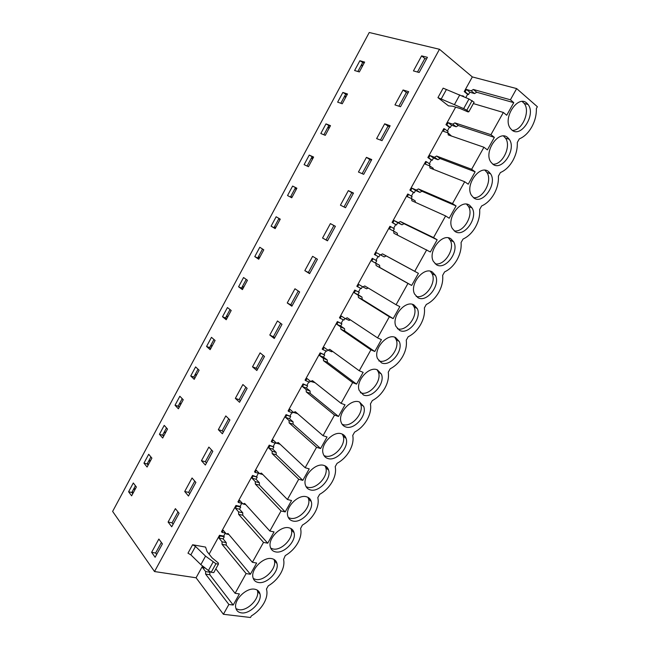 <?xml version="1.0" encoding="UTF-8"?>
<svg xmlns="http://www.w3.org/2000/svg" width="650" height="650" viewBox="0 0 650 650"><rect width="100%" height="100%" fill="white"/><g stroke="black" fill="none" stroke-linecap="round" stroke-linejoin="round"><path stroke-width="0.97" d="M439.473 49.278L369.241 32.5L112.629 511.412L154.521 571.545L439.473 49.278L472.323 76.919L516.653 88.587L537.371 106.73L536.356 108.542C536.543 114.871 535.015 121.014 531.757 126.978L531.7 127.083C528.312 132.933 524.176 136.866 519.309 138.881L517.294 142.472C517.562 148.655 516.076 154.716 512.826 160.639C509.462 166.465 505.318 170.438 500.394 172.559L498.396 176.118C498.737 182.146 497.299 188.094 494.081 193.968C490.742 199.745 486.598 203.743 481.642 205.952L479.659 209.479C480.074 215.353 478.684 221.195 475.499 227.021C472.184 232.749 468.032 236.771 463.044 239.062L461.069 242.564C461.557 248.284 460.224 254.02 457.064 259.797C453.773 265.484 449.621 269.523 444.592 271.903L442.642 275.373C443.202 280.938 441.911 286.577 438.782 292.297C435.516 297.944 431.356 302.006 426.302 304.468L424.369 307.913C424.994 313.324 423.751 318.866 420.648 324.537C417.414 330.143 413.246 334.222 408.159 336.773L406.242 340.186C406.941 345.451 405.746 350.894 402.667 356.517C399.449 362.074 395.289 366.169 390.171 368.802L388.261 372.19C389.025 377.309 387.879 382.655 384.832 388.229C381.639 393.746 377.471 397.865 372.32 400.579L370.435 403.934C371.264 408.907 370.167 414.164 367.136 419.689C363.976 425.165 359.799 429.293 354.624 432.087L352.747 435.419C353.641 440.253 352.584 445.413 349.586 450.889C346.45 456.324 342.274 460.476 337.066 463.344L335.205 466.651C336.164 471.348 335.156 476.409 332.183 481.845C329.062 487.232 324.886 491.408 319.646 494.358L317.809 497.632C318.825 502.19 317.858 507.163 314.909 512.549C311.821 517.896 307.637 522.088 302.372 525.111L300.584 528.523C301.6 532.911 300.666 537.737 297.781 543.01C294.71 548.316 290.526 552.524 285.236 555.62L283.587 559.463C284.473 563.631 283.538 568.214 280.784 573.227C277.737 578.492 273.553 582.717 268.239 585.886L266.435 589.087L266.711 590.119C267.475 594.076 266.549 598.439 263.924 603.2C260.902 608.433 256.717 612.674 251.371 615.916L250.477 617.5L223.397 614.283L228.873 604.476L233.196 605.036L239.403 593.921L235.097 593.312L246.114 573.56L250.388 574.251L256.652 563.038L252.395 562.299L263.51 542.384L267.727 543.213L274.032 531.911L269.839 531.034L281.044 510.957L285.204 511.916L291.558 500.524L287.422 499.509L298.716 479.261L302.819 480.366L309.238 468.878L305.159 467.724L316.542 447.306L320.588 448.549L327.056 436.971L323.034 435.671L334.523 415.082L338.504 416.471L345.02 404.796L341.063 403.349L352.649 382.59L356.566 384.126L363.147 372.352L359.247 370.76L370.931 349.822L374.782 351.504L381.42 339.633L377.585 337.894L389.366 316.777L393.152 318.614L399.839 306.637L396.077 304.744L407.956 283.449L411.678 285.439L418.429 273.358L386.206 255.913L384.215 256.912L380.088 254.67L378.836 256.929L374.384 254.491L389.935 226.297L390.723 226.688L389.464 228.979L393.681 231.091L393.908 233.277L430.365 251.981L437.166 239.801L404.016 223.714L401.984 224.778L397.735 222.706L396.484 224.981L395.688 224.591L393.591 228.377M154.521 571.545L196.072 577.785L223.397 614.283M361.847 64.082L362.164 66.698M196.909 374.311L194.675 375.399M181.415 403.154L179.173 404.267M212.518 345.256L210.291 346.32M228.248 315.981L226.029 317.013M308.677 166.254L308.067 166.506M311.935 157.04L312.325 159.469M328.445 126.295L328.811 128.781M345.077 95.306L345.418 97.858M292.346 196.657L290.834 197.291M295.579 187.728L295.961 189.93M279.451 218.676L279.727 220.147M276.136 226.826L274.048 227.727M244.091 286.488L241.881 287.487M260.057 256.774L257.855 257.741M263.518 249.657L263.616 250.144M166.034 431.779L163.784 432.924M150.776 460.2L148.509 461.37M135.623 488.402L133.347 489.596M421.622 55.868L413.441 70.915L419.161 72.491L427.416 57.33L421.622 55.868L424.848 58.5L417.479 72.028M359.864 60.734L364.642 62.083L359.344 71.939L354.608 70.525L359.864 60.734L364.049 63.188M192.059 477.986L184.706 491.497L188.476 496.023L195.894 482.422L192.059 477.986M206.562 346.466L210.161 349.651L215.093 340.462L211.461 337.334L206.562 346.466L209.601 347.596L213.956 339.487M196.657 374.774L194.212 379.332L190.734 375.968L195.593 366.901L199.111 370.216L196.657 374.774M201.451 460.712L208.861 447.086L212.834 451.311L205.359 465.034L201.451 460.712L205.327 461.727L206.472 462.987M180.814 404.267L178.384 408.793L175.029 405.243L179.847 396.248L183.251 399.742L180.814 404.267M252.509 366.836L260.098 352.869L264.493 356.46L256.839 370.524L252.509 366.836L256.238 368.209L257.506 369.289M231.197 310.481L226.224 319.743L222.511 316.745L227.443 307.539L231.197 310.481M312.609 256.327L304.826 270.636L309.595 273.65L317.444 259.244L312.609 256.327M309.238 155.09L313.617 157.056L308.449 166.684L304.111 164.653L309.238 155.09L313.422 157.43M340.429 205.164L345.507 207.724L353.486 193.066L348.343 190.621L340.429 205.164M325.983 123.882L330.493 125.653L325.284 135.346L320.816 133.518L325.983 123.882L330.168 126.263M342.859 92.43L347.498 93.99L342.249 103.772L337.642 102.147L342.859 92.43L347.035 94.851M408.696 91.699L403.073 89.984L394.956 104.902L400.514 106.73L408.696 91.699M390.138 125.775L384.67 123.809L376.626 138.604L382.021 140.676L390.138 125.775M358.451 172.023L363.683 174.338L371.735 159.567L366.429 157.357L358.451 172.023M292.63 186.054L296.879 188.224L291.744 197.771L287.536 195.536L292.63 186.054L296.806 188.362M322.554 238.038L327.478 240.825L335.392 226.297L330.395 223.608L322.554 238.038L327.527 240.736M241.069 282.157L243.555 277.517L247.431 280.272L242.418 289.599L238.582 286.788L241.069 282.157M269.799 335.026L274.276 338.496L281.994 324.326L277.461 320.954L269.799 335.026L274.796 337.545M258.733 259.228L254.776 256.604L259.789 247.26L263.786 249.828L258.733 259.228M275.178 228.621L271.091 226.192L276.144 216.775L280.264 219.148L275.178 228.621M287.243 302.965L291.866 306.207L299.65 291.915L294.962 288.771L287.243 302.965L292.232 305.541M242.881 384.532L235.349 398.377L239.541 402.285L247.13 388.342L242.881 384.532M159.437 434.298L164.222 425.376L167.505 429.041L162.687 438.027L159.437 434.298L162.581 435.167L166.481 427.895M175.386 508.633L168.098 522.048L171.73 526.776L179.083 513.273L175.386 508.633M149.492 462.581L147.095 467.041L143.959 463.141L148.712 454.285L151.889 458.128L149.492 462.581M128.602 491.766L131.625 495.836L136.378 486.988L133.323 482.974L128.602 491.766L131.812 492.464L135.428 485.737M218.335 429.674L225.802 415.935L229.913 419.957L222.381 433.786L218.335 429.674L222.162 430.804L223.348 432.006M151.621 552.346L158.852 539.045L162.411 543.879L155.123 557.269L151.621 552.346L155.626 553.02L156.658 554.458M209.121 554.125L219.521 535.267L223.697 536.079L224.283 536.778L223.121 538.883L226.232 542.62L226.241 545.106L250.388 574.251M225.363 533.057L223.697 536.079M252.395 562.299L228.028 533.496L226.363 533.999L223.234 530.286L222.072 532.399L221.488 531.7L235.958 505.456L240.086 506.399L240.687 507.065L239.517 509.186L242.734 512.777L242.767 515.231L267.727 543.213M241.8 503.287L240.086 506.399M269.839 531.034L244.652 503.409L242.954 503.969L239.72 500.411L238.55 502.539L237.941 501.865L252.533 475.418L257.229 477.124L256.051 479.253L259.366 482.69L259.415 485.119L285.204 511.916M258.367 473.289L256.604 476.483M287.422 499.509L261.406 473.086L259.675 473.696L256.336 470.291L255.149 472.436L254.524 471.794L269.23 445.136L273.894 446.94L272.707 449.093L276.136 452.376L276.209 454.773L302.819 480.366M275.064 443.048L273.252 446.331M305.159 467.724L278.298 442.52L276.526 443.186L273.081 439.936L271.887 442.098L271.245 441.488L286.065 414.619L290.696 416.52L289.502 418.689L293.036 421.809L293.126 424.182L320.588 448.549M291.891 412.571L290.03 415.935M323.034 435.671L295.319 411.702L293.516 412.425L289.965 409.346L288.762 411.523L288.096 410.938L303.03 383.858L307.629 385.856L306.426 388.042L310.066 391.007L310.18 393.348L338.504 416.471M308.848 381.859L306.946 385.304M341.063 403.349L312.479 380.648L310.643 381.428L306.979 378.503L305.76 380.697L305.077 380.152L320.133 352.844L324.699 354.957L323.481 357.159L327.234 359.954L327.373 362.261L356.566 384.126M325.942 350.894L323.993 354.429M359.247 370.76L329.777 349.342L327.901 350.171L324.123 347.417L322.904 349.627L322.197 349.107L337.374 321.588L341.908 323.798L340.681 326.024L344.549 328.656L344.711 330.931L374.782 351.504M343.176 319.678L341.177 323.31M377.585 337.894L347.222 317.777L345.304 318.671L341.412 316.079L340.178 318.313L339.454 317.826L354.754 290.079L359.247 292.394L358.012 294.637L361.993 297.099L362.18 299.341L393.152 318.614M360.555 288.218L358.499 291.939M396.077 304.744L364.796 285.959L362.846 286.91L358.841 284.489L357.598 286.739L356.85 286.284L372.271 258.318L376.732 260.739L375.481 262.998L379.584 265.289L379.795 267.499L411.678 285.439M378.064 256.506L375.96 260.317M392.064 222.438L407.737 194.009L408.549 194.374L407.282 196.674L411.621 198.616L411.873 200.761L445.616 215.93L433.534 237.591L400.392 221.536L398.361 222.609L394.119 220.537L392.86 222.828L392.064 222.438L395.688 224.591M409.882 190.117L425.693 161.468L426.53 161.793L425.246 164.117L429.707 165.872L429.983 167.984L464.693 181.74L452.506 203.588L418.413 188.931L416.341 190.06L411.978 188.175L410.702 190.474L409.882 190.117L413.449 192.424L411.377 196.178M427.854 157.544L443.788 128.651L444.649 128.944L443.357 131.284L447.939 132.852L448.248 134.932L483.933 147.249L471.64 169.284L436.581 156.049L434.468 157.243L429.975 155.537L428.691 157.861L427.854 157.544L431.356 159.989L429.301 163.711M473.363 103.586L503.344 112.458L490.937 134.688L454.894 122.899L452.741 124.158L448.126 122.639L446.834 124.979L445.973 124.694L449.41 127.286L447.371 130.983M445.973 124.694L455.65 107.144M461.939 95.737L462.776 96.086M516.653 88.587L510.413 99.783L473.363 89.472L471.169 90.797L466.432 89.464L465.124 91.829L464.238 91.577L467.61 94.323L465.871 97.476M464.238 91.577L472.323 76.919M196.072 577.785L202.491 566.142M437.946 97.63L463.677 108.615L466.798 110.207L468.804 111.824L467.862 111.865L460.127 108.517L452.489 106.178L448.492 105.861L437.946 97.63L443.146 88.148L468.991 98.995L474.11 102.229L468.853 111.735M218.368 564.273L213.744 572.634L211.209 572.276L208.414 570.513L200.85 564.639L205.546 556.124L215.938 563.729L218.465 564.102L218.254 562.924L212.038 557.798L207.066 551.533L205.562 547.089L192.611 544.749L187.98 553.183L190.856 554.856L195.496 546.423L192.611 544.749M510.413 99.783L513.76 102.651L506.724 115.253L503.344 112.458M490.937 134.688L494.366 137.377L487.386 149.882L483.933 147.249M471.64 169.284L475.134 171.811L468.219 184.202L464.693 181.74M452.506 203.588L456.073 205.952L449.207 218.238L445.616 215.93M433.534 237.591L437.166 239.801M418.429 273.358L414.724 271.31L426.709 249.836M526.874 103.196L528.084 104.52C536.25 114.522 521.016 138.409 511.859 130.008L510.307 128.302C502.361 118.113 518.009 94.38 526.874 103.196M341.656 433.867C343.834 434.622 345.304 436.142 346.068 438.417C349.464 447.192 336.408 461.654 327.852 458.518C325.512 457.779 323.952 456.17 323.172 453.7C319.93 444.795 333.352 430.438 341.656 433.867M345.572 426.879C343.395 426.108 341.908 424.556 341.12 422.216C337.545 413.108 351.154 398.198 359.491 402.025L363.675 406.421C367.404 415.391 354.161 430.414 345.572 426.879M271.765 558.634C274.568 559.211 276.307 560.844 276.981 563.542C279.297 571.512 266.858 584.261 258.399 582.497C255.434 581.977 253.614 580.271 252.947 577.395C250.754 569.294 263.543 556.611 271.765 558.634M399.612 330.395L395.939 326.398C391.194 316.713 405.421 299.723 413.887 304.915L417.267 308.596C422.191 318.126 408.346 335.262 399.612 330.395M306.426 496.762C308.929 497.445 310.537 499.038 311.261 501.548C314.072 509.917 301.34 523.421 292.841 521.016C290.184 520.366 288.486 518.692 287.755 515.994C285.082 507.496 298.171 494.073 306.426 496.762M507.642 137.532L509.267 139.319C516.823 149.354 501.832 171.836 492.757 164.117L490.791 161.956C483.454 151.751 498.851 129.415 507.642 137.532M473.809 197.933L471.461 195.341C464.701 185.169 479.854 164.125 488.573 171.584L490.596 173.81C497.567 183.812 482.812 205.01 473.809 197.933M436.402 264.721L433.347 261.357C427.659 251.371 442.333 232.562 450.913 238.81L453.659 241.832C459.542 251.664 445.258 270.619 436.402 264.721M323.968 465.441C326.308 466.164 327.852 467.732 328.599 470.129C331.695 478.701 318.801 492.651 310.277 489.889C307.767 489.19 306.142 487.549 305.386 484.957C302.445 476.255 315.697 462.394 323.968 465.441M275.551 551.883C272.732 551.289 270.977 549.599 270.278 546.804C267.857 538.509 280.792 525.476 289.031 527.824C291.679 528.458 293.353 530.075 294.06 532.683C296.611 540.849 284.026 553.962 275.551 551.883M254.646 589.201C257.595 589.712 259.391 591.354 260.033 594.124C262.137 601.9 249.828 614.331 241.386 612.877C238.274 612.422 236.397 610.716 235.755 607.766C233.781 599.861 246.431 587.478 254.646 589.201M432.323 272.001L435.402 275.373C440.789 285.066 426.725 303.062 417.926 297.7L414.554 293.995C409.354 284.148 423.808 266.297 432.323 272.001M381.452 362.83L377.504 358.564C373.181 349.066 387.189 332.849 395.606 337.553L399.271 341.51C403.764 350.87 390.13 367.217 381.452 362.83M455.024 231.473L452.311 228.475C446.103 218.376 461.021 198.502 469.666 205.335L472.062 207.984C478.473 217.912 463.954 237.941 455.024 231.473M377.471 369.923L381.404 374.116C385.507 383.281 372.068 398.929 363.431 394.989L359.231 390.504C355.298 381.192 369.102 365.674 377.471 369.923M203.149 566.702L202.621 567.669L205.619 571.569L205.595 574.088L228.873 604.476M357.866 71.5L362.554 62.766M194.894 378.056L193.814 377.008L198.014 369.184M179.189 407.298L178.132 406.201L182.187 398.653M178.197 406.079L179.246 407.184M210.73 348.587L209.601 347.596M226.679 318.898L225.518 317.964L230.027 309.562M307.092 166.051L312.049 156.812M323.887 134.778L328.754 125.71M340.811 103.261L345.589 94.364M290.436 197.072L295.482 187.679M275.267 228.451L273.991 227.695L278.98 218.408M242.751 288.982L241.548 288.104L246.22 279.411M258.944 258.83L257.709 258.009L262.535 249.023M163.597 436.329L162.581 435.167M162.776 434.801L163.792 435.963M147.469 463.312L148.444 464.523M148.119 465.14L147.136 463.921L150.898 456.926M132.754 493.732L131.812 492.464M132.267 491.611L133.218 492.871M426.546 58.931L424.848 58.5M184.706 491.497L188.622 492.399L189.735 493.724M194.764 481.122L188.622 492.399M190.734 375.968L193.814 377.008M211.664 450.076L205.327 461.727M175.029 405.243L178.132 406.201M263.201 355.412L256.238 368.209M222.511 316.745L225.518 317.964M304.826 270.636L309.806 273.276M316.022 258.383L308.401 272.391M348.343 190.621L351.788 192.692L344.012 206.976M353.299 193.416L351.788 192.692M403.073 89.984L406.356 92.471L398.881 106.194M408.005 92.974L406.356 92.471M384.67 123.809L388.009 126.157L380.437 140.067M389.618 126.734L388.009 126.157M366.429 157.357L369.826 159.567L362.148 173.664M371.377 160.217L369.826 159.567M330.395 223.608L333.905 225.55L326.081 239.923M335.368 226.338L333.905 225.55M238.582 286.788L241.548 288.104M280.67 323.334L273.479 336.529M254.776 256.604L257.709 258.009M271.091 226.192L273.991 227.695M298.269 290.997L290.875 304.59M235.349 398.377L239.127 399.636L240.362 400.774M245.887 387.221L239.127 399.636M168.098 522.048L172.055 522.827L173.127 524.209M178.002 511.916L172.055 522.827M143.959 463.141L147.136 463.921M228.711 418.779L222.162 430.804M161.371 542.466L155.626 553.02M219.521 535.267L220.106 535.974L218.944 538.078L222.04 541.832L222.04 544.326L246.114 573.56M235.097 593.312L215.849 568.831M220.106 535.974L224.283 536.778M222.072 532.399L225.607 533.097M235.958 505.456L236.568 506.131L235.389 508.259L238.599 511.859L238.615 514.329L263.51 542.384M236.568 506.131L240.687 507.065M238.55 502.539L242.474 503.441M252.533 475.418L253.151 476.06L251.972 478.205L255.279 481.65L255.328 484.087L281.044 510.957M253.151 476.06L257.229 477.124M259.317 473.338L255.149 472.436M269.23 445.136L269.872 445.754L268.686 447.915L272.098 451.206L272.163 453.611L298.716 479.261M269.872 445.754L273.894 446.94M276.161 442.837L275.909 443.3L271.887 442.098M286.065 414.619L286.723 415.204L285.529 417.381L289.055 420.509L289.144 422.89L316.542 447.306M286.723 415.204L290.696 416.52M297.635 413.709L293.516 412.425M293.142 412.1L292.719 412.856L288.762 411.523M303.03 383.858L303.713 384.41L302.502 386.604L306.142 389.569L306.256 391.918L334.523 415.082M303.713 384.41L307.629 385.856M315.047 382.688L310.643 381.428M310.253 381.111L309.668 382.168L305.76 380.697M320.133 352.844L320.84 353.373L319.621 355.582L323.367 358.386L323.497 360.701L352.649 382.59M320.84 353.373L324.699 354.957M332.613 351.398L331.76 351.78L327.901 350.171M327.502 349.879L326.755 351.227L322.904 349.627M337.374 321.588L338.098 322.083L336.871 324.309L340.73 326.95L340.892 329.233L370.931 349.822M338.098 322.083L341.908 323.798M350.334 319.841L349.107 320.409L345.304 318.671M344.89 318.394L343.98 320.044L340.178 318.313M354.754 290.079L355.501 290.542L354.258 292.793L358.239 295.254L358.418 297.505L389.366 316.777M355.501 290.542L359.247 292.394M368.209 288.007L366.592 288.795L362.846 286.91M362.424 286.65L361.335 288.616L357.598 286.739M372.271 258.318L373.043 258.749L371.792 261.016L375.887 263.307L376.09 265.525L407.956 283.449M373.043 258.749L376.732 260.739M414.724 271.31L382.525 253.882L380.534 254.889L376.407 252.647L375.156 254.914M390.723 226.688L394.355 228.832L393.234 230.864M393.681 231.091L397.312 233.22L397.516 235.097M392.86 222.828L396.484 224.981M408.549 194.374L412.124 196.657L411.158 198.404M411.621 198.616L415.196 200.891L415.366 202.337M456.073 205.952L421.972 191.254L419.9 192.376L415.537 190.482L414.261 192.782L413.449 192.424M410.702 190.474L414.261 192.782M426.53 161.793L430.04 164.222L429.227 165.685M429.707 165.872L433.217 168.293L433.355 169.317M475.134 171.811L440.074 158.527L437.962 159.713L433.477 157.999L432.193 160.314L431.356 159.989M428.691 157.861L432.193 160.314M444.649 128.944L448.094 131.519L447.452 132.689M447.939 132.852L451.482 136.045M494.366 137.377L458.323 125.523L456.178 126.774L451.563 125.247L450.271 127.579L449.41 127.286M446.834 124.979L450.271 127.579M462.922 95.818L463.808 96.533M513.76 102.651L476.734 92.251L474.541 93.567L469.804 92.227L468.504 94.575L467.61 94.323M465.124 91.829L468.504 94.575M208.634 570.651L209.852 572.236L209.844 574.746L233.196 605.036M441.058 99.279L446.266 89.806M205.546 556.124L195.496 546.423M200.85 564.639L190.856 554.856M466.432 89.464L469.804 92.227M471.169 90.797L474.541 93.567M473.363 89.472L476.734 92.251M454.894 122.899L458.323 125.523M436.581 156.049L440.074 158.527M418.413 188.931L421.972 191.254M400.392 221.536L404.016 223.714M382.525 253.882L386.206 255.913M376.09 265.525L379.795 267.499M358.418 297.505L362.18 299.341M340.892 329.233L344.711 330.931M323.497 360.701L327.373 362.261M306.256 391.918L310.18 393.348M289.144 422.89L293.126 424.182M272.163 453.611L276.209 454.773M255.328 484.087L259.415 485.119M238.615 514.329L242.767 515.231M222.04 544.326L226.241 545.106M205.595 574.088L209.844 574.746M512.322 130.349C521.934 131.121 530.733 111.337 524.209 103.439L522.178 101.514M324.009 455.593L324.992 455.967C333.539 459.111 346.556 444.722 343.143 435.963L342.249 434.094M342.111 424.263L342.623 424.458C351.211 427.993 364.398 413.043 360.661 404.089L359.604 402.074M253.273 578.541L255.881 579.467C264.322 581.246 276.721 568.563 274.398 560.601L274.024 559.439M397.41 328.754C406.348 332.061 418.641 315.664 413.977 306.662L412.449 304.371M288.316 517.53L290.16 518.221C298.642 520.642 311.334 507.195 308.514 498.843L307.905 497.307M492.789 164.141C502.32 165.368 511.688 146.258 505.489 138.093L503.474 136.021M473.403 197.632C482.836 199.314 492.798 180.822 486.923 172.429L484.941 170.243M435.094 263.754C444.308 266.281 455.431 248.934 450.182 240.175L448.386 237.859M306.077 486.679L307.507 487.216C316.022 489.994 328.868 476.101 325.764 467.545L325.016 465.839M270.709 548.153L272.951 548.966C281.418 551.062 293.946 538.013 291.387 529.864L290.908 528.507M235.999 608.709L238.956 609.724C247.382 611.203 259.642 598.837 257.53 591.069L257.254 590.102M416.171 296.392C425.254 299.325 436.971 282.466 432.014 273.569L430.341 271.253M378.812 360.848C387.595 364.512 400.457 348.53 396.077 339.438L394.704 337.212M454.171 230.839C463.499 232.952 474.045 215.044 468.488 206.456L466.578 204.189M360.376 392.681L360.401 392.689C369.029 396.638 382.411 381.062 378.3 371.914L377.089 369.777M205.619 571.569L209.852 572.236M202.621 567.669L204.799 568.019M222.04 541.832L226.232 542.62M218.944 538.078L223.121 538.883M226.363 533.999L228.873 534.495M238.599 511.859L242.734 512.777M235.389 508.259L239.517 509.186M242.954 503.969L245.749 504.611M255.279 481.65L259.366 482.69M251.972 478.205L256.051 479.253M259.675 473.696L262.827 474.532M272.098 451.206L276.136 452.376M268.686 447.915L272.707 449.093M276.526 443.186L280.166 444.275M289.055 420.509L293.036 421.809M285.529 417.381L289.502 418.689M306.142 389.569L310.066 391.007M302.502 386.604L306.426 388.042M323.367 358.386L327.234 359.954M319.621 355.582L323.481 357.159M340.73 326.95L344.549 328.656M336.871 324.309L340.681 326.024M358.239 295.254L361.993 297.099M354.258 292.793L358.012 294.637M375.887 263.307L379.584 265.289M371.792 261.016L375.481 262.998M380.534 254.889L384.215 256.912M376.407 252.647L380.088 254.67M398.361 222.609L401.984 224.778M394.119 220.537L397.735 222.706M416.341 190.06L419.9 192.376M411.978 188.175L415.537 190.482M434.468 157.243L437.962 159.713M429.975 155.537L433.477 157.999M452.741 124.158L456.178 126.774M448.126 122.639L451.563 125.247M454.504 104.471L459.786 94.892M463.677 108.615L468.991 98.995M466.798 110.207L472.128 100.579M213.135 561.966L208.414 570.513M215.938 563.729L211.209 572.276M524.209 103.439L528.084 104.52M343.143 435.963L346.068 438.417M360.661 404.089L363.675 406.421M274.398 560.601L276.981 563.542M413.977 306.662L417.267 308.596M308.514 498.843L311.261 501.548M505.489 138.093L509.267 139.319M486.923 172.429L490.596 173.81M450.182 240.175L453.659 241.832M325.764 467.545L328.599 470.129M291.387 529.864L294.06 532.683M257.53 591.069L260.033 594.124M432.014 273.569L435.402 275.373M396.077 339.438L399.271 341.51M468.488 206.456L472.062 207.984M378.3 371.914L381.404 374.116"/></g></svg>
